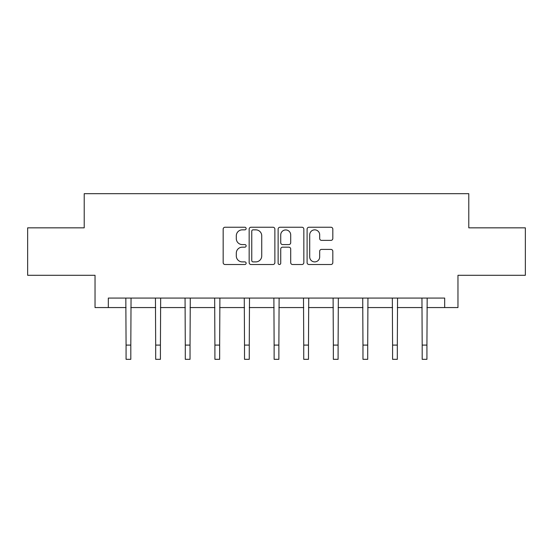 <?xml version="1.0" encoding="UTF-8"?>
<svg xmlns="http://www.w3.org/2000/svg" width="553" height="553" viewBox="0 0 553 553"><rect width="100%" height="100%" fill="white"/><g stroke="black" fill="none" stroke-linecap="round" stroke-linejoin="round"><path stroke-width="0.83" d="M246.133 228.548A1.306 1.306 0 0 0 244.827 227.242L225.03 227.242A1.866 1.866 0 0 0 223.163 229.101L223.163 262.64A1.866 1.866 0 0 0 225.03 264.507L244.827 264.507A1.306 1.306 0 0 0 246.133 263.2A1.306 1.306 0 0 0 244.827 261.894L242.262 261.894A5.965 5.965 0 0 1 236.304 255.935L236.304 253.143A5.965 5.965 0 0 1 242.262 247.177L244.827 247.177A1.306 1.306 0 0 0 246.133 245.871A1.306 1.306 0 0 0 244.827 244.571L242.262 244.571A5.965 5.965 0 0 1 236.304 238.606L236.304 235.813A5.965 5.965 0 0 1 242.262 229.848L244.827 229.848A1.306 1.306 0 0 0 246.133 228.548M330.95 240.375A1.866 1.866 0 0 0 332.816 238.516L332.816 229.101A1.866 1.866 0 0 0 330.95 227.242L308.968 227.242A1.866 1.866 0 0 0 307.102 229.101L307.102 262.64A1.866 1.866 0 0 0 308.968 264.507L330.95 264.507A1.866 1.866 0 0 0 332.816 262.64L332.816 251.276A1.866 1.866 0 0 0 330.95 249.41L321.542 249.41A1.866 1.866 0 0 0 319.682 251.276L319.682 256.91A4.984 4.984 0 0 1 314.698 261.894A4.984 4.984 0 0 1 309.715 256.91L309.715 234.831A4.984 4.984 0 0 1 314.698 229.848A4.984 4.984 0 0 1 319.682 234.831L319.682 238.516A1.866 1.866 0 0 0 321.542 240.375L330.95 240.375M108.319 307.565L108.319 298.074L444.681 298.074L444.681 307.565L457.967 307.565L457.967 275.297L525.35 275.297L525.35 227.843L468.785 227.843L468.785 193.674L84.215 193.674L84.215 227.843L27.65 227.843L27.65 275.297L95.033 275.297L95.033 307.565L126.07 307.565M274.869 229.101A1.866 1.866 0 0 0 273.009 227.242L251.021 227.242A1.866 1.866 0 0 0 249.161 229.101L249.161 262.64A1.866 1.866 0 0 0 251.021 264.507L273.009 264.507A1.866 1.866 0 0 0 274.869 262.64L274.869 229.101M279.991 227.242L301.979 227.242A1.866 1.866 0 0 1 303.839 229.101L303.839 262.64A1.866 1.866 0 0 1 301.979 264.507L292.572 264.507A1.866 1.866 0 0 1 290.705 262.64L290.705 249.044A1.866 1.866 0 0 0 288.846 247.177L282.604 247.177A1.866 1.866 0 0 0 280.737 249.044L280.737 263.2A1.306 1.306 0 0 1 279.438 264.507A1.306 1.306 0 0 1 278.131 263.2L278.131 229.101A1.866 1.866 0 0 1 279.991 227.242M130.812 307.565L155.683 307.565M160.425 307.565L185.29 307.565M190.038 307.565L214.903 307.565M219.652 307.565L244.516 307.565M249.258 307.565L274.129 307.565M278.871 307.565L303.742 307.565M308.484 307.565L333.348 307.565M338.097 307.565L362.962 307.565M367.71 307.565L392.575 307.565M397.317 307.565L422.188 307.565M426.93 307.565L444.681 307.565M253.074 229.848A1.306 1.306 0 0 0 251.767 231.154L251.767 260.594A1.306 1.306 0 0 0 253.074 261.894L255.769 261.894A5.965 5.965 0 0 0 261.735 255.935L261.735 235.813A5.965 5.965 0 0 0 255.769 229.848L253.074 229.848M290.705 234.928A4.984 4.984 0 0 0 285.721 229.944A4.984 4.984 0 0 0 280.737 234.928L280.737 242.705A1.866 1.866 0 0 0 282.604 244.571L288.846 244.571A1.866 1.866 0 0 0 290.705 242.705L290.705 234.928M125.828 298.074L126.07 345.093L130.812 345.093L131.054 298.074M126.07 345.093L126.07 359.326L130.812 359.326L130.812 345.093M155.441 298.074L155.683 345.093L160.425 345.093L160.667 298.074M155.683 345.093L155.683 359.326L160.425 359.326L160.425 345.093M185.055 298.074L185.29 345.093L190.038 345.093L190.28 298.074M185.29 345.093L185.29 359.326L190.038 359.326L190.038 345.093M214.661 298.074L214.903 345.093L219.652 345.093L219.894 298.074M214.903 345.093L214.903 359.326L219.652 359.326L219.652 345.093M244.274 298.074L244.516 345.093L249.258 345.093L249.5 298.074M244.516 345.093L244.516 359.326L249.258 359.326L249.258 345.093M273.887 298.074L274.129 345.093L278.871 345.093L279.113 298.074M274.129 345.093L274.129 359.326L278.871 359.326L278.871 345.093M303.5 298.074L303.742 345.093L308.484 345.093L308.726 298.074M303.742 345.093L303.742 359.326L308.484 359.326L308.484 345.093M333.106 298.074L333.348 345.093L338.097 345.093L338.339 298.074M333.348 345.093L333.348 359.326L338.097 359.326L338.097 345.093M362.72 298.074L362.962 345.093L367.71 345.093L367.945 298.074M362.962 345.093L362.962 359.326L367.71 359.326L367.71 345.093M392.333 298.074L392.575 345.093L397.317 345.093L397.559 298.074M392.575 345.093L392.575 359.326L397.317 359.326L397.317 345.093M421.946 298.074L422.188 345.093L426.93 345.093L427.172 298.074M422.188 345.093L422.188 359.326L426.93 359.326L426.93 345.093"/></g></svg>
